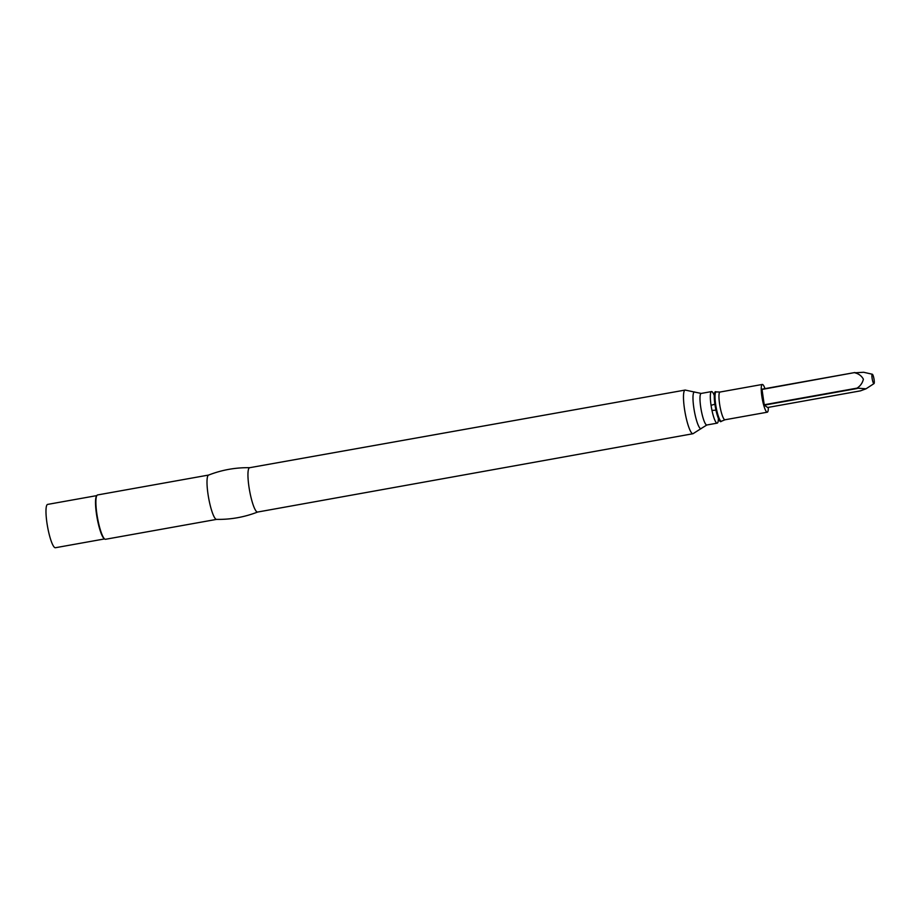 <?xml version="1.0" encoding="UTF-8"?>
<svg xmlns="http://www.w3.org/2000/svg" width="920" height="920" viewBox="0 0 920 920"><rect width="100%" height="100%" fill="white"/><g stroke="black" fill="none" stroke-linecap="round" stroke-linejoin="round"><path stroke-width="1.38" d="M764.98 388.631A14.087 2.576 79.8 0 0 762.3 384.456A14.087 2.576 79.8 0 0 762.036 397.509A14.087 2.576 79.8 0 0 766.762 412.045A14.087 2.576 79.8 0 0 767.269 412.206A14.087 2.576 79.8 0 0 768.327 407.364M854.714 372.565L761.978 389.171L764.29 405.145L767.602 407.491M720.245 421.498A15.214 2.783 79.8 0 0 721.004 421.578L721.613 421.164A14.915 2.725 79.8 0 1 720.866 421.095A14.915 2.725 79.8 0 1 715.76 405.099A14.915 2.725 79.8 0 1 716.369 391.909L715.656 391.724A15.214 2.783 79.8 0 0 715.035 405.179A15.214 2.783 79.8 0 0 720.245 421.498M714.299 395.565A16.031 2.932 79.8 0 0 711.528 391.575A16.031 2.932 79.8 0 0 711.229 406.421A16.031 2.932 79.8 0 0 716.611 422.97A16.031 2.932 79.8 0 0 717.186 423.142A16.031 2.932 79.8 0 0 718.394 418.45M256.783 511.796A22.517 4.117 79.8 0 0 257.589 512.049L692.99 433.722A22.183 4.048 79.8 0 1 692.185 433.481A22.183 4.048 79.8 0 1 684.744 410.584A22.183 4.048 79.8 0 1 685.17 390.057L249.653 467.705A22.517 4.117 79.8 0 0 249.228 488.554A22.517 4.117 79.8 0 0 256.783 511.796M208.702 475.042A22.517 4.117 79.8 0 0 208.564 475.088C221.823 469.913 235.566 467.452 249.803 467.693A22.517 4.117 79.8 0 0 249.653 467.705M208.564 475.088A22.517 4.117 79.8 0 0 208.345 496.294A22.517 4.117 79.8 0 0 215.832 519.133A22.517 4.117 79.8 0 0 216.499 519.386C230.724 519.627 244.467 517.166 257.738 512.003M208.633 475.053L97.589 494.948A22.517 4.117 79.8 0 0 96.91 495.466A22.517 4.117 79.8 0 0 97.508 517.833A22.517 4.117 79.8 0 0 104.707 539.028A22.517 4.117 79.8 0 0 105.524 539.281L216.568 519.386M104.707 539.028A22.517 4.117 79.8 0 0 104.719 539.028L104.144 538.614A22.011 4.013 79.8 0 0 104.155 538.625A22.011 4.013 79.8 0 1 97.106 517.903A22.011 4.013 79.8 0 1 96.519 496.041L96.91 495.466M96.818 495.604L47.656 504.401A22.011 4.013 79.8 0 0 47.23 524.779A22.011 4.013 79.8 0 0 54.625 547.492A22.011 4.013 79.8 0 0 55.407 547.733L104.57 538.924M860.418 390.873L767.591 407.502L860.487 390.85L866.019 388.803L857.083 388.125C860.453 385.882 862.546 382.904 863.374 379.178C861.591 375.9 858.762 373.773 854.875 372.807L863.627 372.266L872.321 374.233A4.772 0.874 -100.2 0 1 872.424 374.279A4.772 0.874 -100.2 0 1 874 379.028A4.772 0.874 -100.2 0 1 874 383.605A4.772 0.874 -100.2 0 1 872.24 379.086A4.772 0.874 -100.2 0 1 872.321 374.233M761.967 389.447L854.898 372.531M762.3 384.456L720.038 392.035A14.087 2.576 79.8 0 0 719.762 405.076A14.087 2.576 79.8 0 0 724.5 419.623A14.087 2.576 79.8 0 0 725.006 419.773L767.269 412.206M711.528 391.575L701.201 393.426A16.031 2.932 79.8 0 0 700.89 408.273A16.031 2.932 79.8 0 0 706.272 424.822A16.031 2.932 79.8 0 0 706.859 424.994L717.186 423.142M701.201 393.426L695.037 392.173A18.642 3.404 79.8 0 0 693.795 407.652A18.642 3.404 79.8 0 0 700.293 428.501A18.642 3.404 79.8 0 0 701.5 428.306L692.99 433.722M857.083 388.125L764.175 404.765M857.198 388.504L764.29 405.145M725.006 419.773L721.613 421.164M720.038 392.035L716.369 391.909M714.897 404.213L711.056 405.306M711.976 410.447L715.956 410.136M706.859 424.994L701.5 428.306M695.037 392.173L685.17 390.057M854.795 372.542L761.978 389.171M874 383.605L866.019 388.803"/></g></svg>
